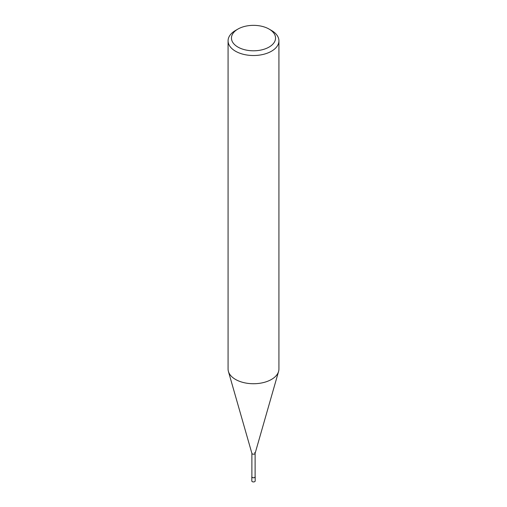 <?xml version="1.0" encoding="UTF-8"?>
<svg xmlns="http://www.w3.org/2000/svg" width="507" height="507" viewBox="0 0 507 507"><rect width="100%" height="100%" fill="white"/><g stroke="black" fill="none" stroke-linecap="round" stroke-linejoin="round"><path stroke-width="0.76" d="M271.479 30.458L269.084 29.076A22.035 12.719 180 0 1 269.084 47.069A22.035 12.719 180 0 1 237.916 47.069A22.035 12.719 180 0 1 237.916 29.076A22.035 12.719 180 0 1 269.084 29.076L271.479 30.458A25.426 14.678 0 0 1 278.926 40.839L278.926 369.052A25.426 14.678 180 0 1 278.584 371.447A25.426 14.678 180 0 1 261.276 383.032A25.426 14.678 180 0 1 235.521 379.432A25.426 14.678 180 0 1 228.416 371.447A25.426 14.678 180 0 1 228.074 369.052L228.074 40.839A25.426 14.678 0 0 0 235.521 51.22A25.426 14.678 0 0 0 263.228 54.401A25.426 14.678 0 0 0 278.926 40.839M237.916 29.076L235.521 30.458A25.426 14.678 0 0 0 228.074 40.839M228.416 371.447L251.909 453.429A1.61 0.932 0 0 0 252.359 453.936A1.61 0.932 0 0 0 253.994 454.164A1.61 0.932 0 0 0 255.091 453.429L278.584 371.447M251.89 453.277A1.61 0.932 0 0 0 252.359 453.936A1.61 0.932 0 0 0 254.115 454.139A1.61 0.932 0 0 0 255.11 453.277A1.61 0.932 0 0 0 254.641 452.618M251.89 453.353L251.89 476.808A1.61 0.932 0 0 0 252.359 477.461A1.61 0.932 0 0 0 254.115 477.664A1.61 0.932 0 0 0 255.11 476.808L255.11 453.353M251.89 476.504A1.692 0.976 0 0 0 251.808 476.808A1.692 0.976 0 0 0 252.302 477.499A1.692 0.976 0 0 0 254.146 477.708A1.692 0.976 0 0 0 255.192 476.808A1.692 0.976 0 0 0 255.11 476.504M255.192 476.808L255.192 480.959A1.692 0.976 180 0 1 254.146 481.859A1.692 0.976 180 0 1 252.302 481.65A1.692 0.976 180 0 1 251.808 480.959L251.808 476.808"/></g></svg>
